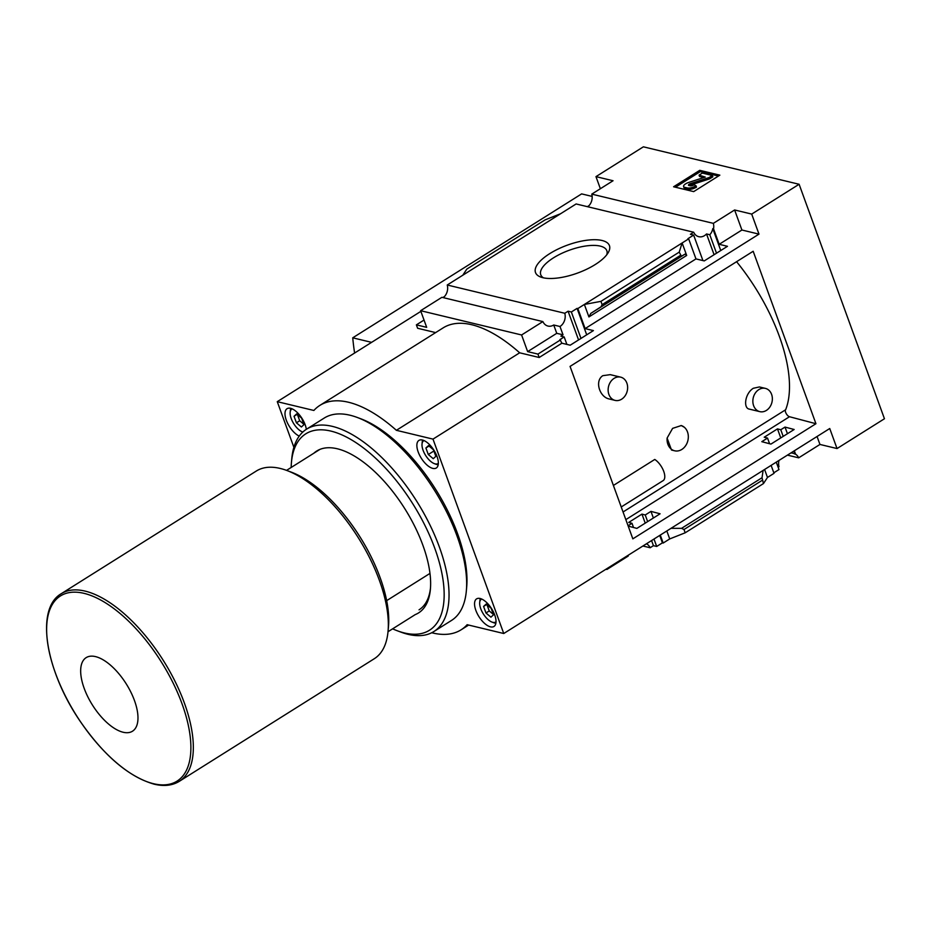 <?xml version="1.0" encoding="UTF-8"?>
<svg xmlns="http://www.w3.org/2000/svg" width="931" height="931" viewBox="0 0 931 931"><rect width="100%" height="100%" fill="white"/><g stroke="black" fill="none" stroke-linecap="round" stroke-linejoin="round"><path stroke-width="1.4" d="M667.108 438.059L671.519 450.045L674.638 450.79A13.046 10.485 -76.5 0 1 667.108 438.059L672.613 428.365L681.259 425.56L684.297 427.236A13.046 10.485 -76.5 0 1 687.125 442.912A13.046 10.485 -76.5 0 1 674.638 450.79M620.674 377.148L610.247 374.646L602.834 375.67C594.444 380.884 599.564 397.013 609.06 398.934L615.088 400.4A11.952 9.613 -76.5 0 1 608.141 390.589A11.952 9.613 -76.5 0 1 614.099 378.37A11.952 9.613 -76.5 0 1 620.674 377.148A11.952 9.613 -76.5 0 1 627.622 386.97A11.952 9.613 -76.5 0 1 621.664 399.178A11.952 9.613 -76.5 0 1 615.088 400.4M759.37 386.959L753.284 388.285C744.8 393.58 743.159 408.337 749.385 409.128L759.812 411.642A11.952 9.613 -76.5 0 1 752.865 401.82A11.952 9.613 -76.5 0 1 758.823 389.612A11.952 9.613 -76.5 0 1 765.398 388.39A11.952 9.613 -76.5 0 1 772.346 398.2A11.952 9.613 -76.5 0 1 766.388 410.42A11.952 9.613 -76.5 0 1 759.812 411.642M623.048 511.98L785.648 409.745A125.627 57.629 -122.2 0 0 736.584 261.692M613.401 485.447L654.761 459.449A13.046 5.982 -122.2 0 1 663.5 470.783A13.046 5.982 -122.2 0 1 663.14 480.617L621.233 506.964M560.567 213.746L462.8 275.215L466.815 269.094L545.101 219.867L560.567 213.746L576.126 203.959L693.676 232.226A10.427 8.391 103.5 0 0 698.785 236.695A10.427 8.391 103.5 0 0 706.524 233.949L709.794 234.74A10.427 8.391 103.5 0 0 712.785 228.619L713.542 228.805L719.186 244.306L727.472 246.308L704.255 260.901L695.969 258.911L688.672 238.86L687.928 238.685L693.642 235.089L702.928 260.575M785.019 427.085L780.772 429.75L777.478 428.888L764.235 437.209L767.528 438.082L761.802 441.678L770.938 444.087L794.155 429.494L785.019 427.085L787.44 433.718M712.785 228.619L720.757 250.52M793.771 451.128L795.586 454.212L794.341 450.779M709.794 234.74L716.509 253.197M780.772 429.75L783.18 436.383M794.83 454.025A10.427 8.391 103.5 0 0 792.816 453.188A10.427 8.391 103.5 0 0 790.791 453.013M706.524 233.949L714.089 254.722M777.478 428.888L780.76 437.907M693.676 232.226L690.383 234.298L693.642 235.089M778.991 460.426A10.427 8.391 103.5 0 0 779.014 466.699L778.141 467.246M767.528 438.082L769.588 443.738M776.279 462.137L778.991 469.561L773.824 472.808M764.584 469.492L767.481 477.452L774.022 473.344L771.124 465.384M586.705 334.823L577.08 308.382L577.825 308.568L585.122 328.608L593.419 330.598L570.203 345.203L561.905 343.202L559.915 339.617L564.174 336.952L566.886 344.4M628.192 526.096L636.874 528.389L660.091 513.796L650.967 511.375L653.376 518.008M564.174 336.952L560.904 336.161L563.034 334.823L559.996 326.502A10.427 8.391 103.5 0 0 564.791 313.27L568.085 311.198L578.558 339.943M650.967 511.375L645.241 514.983L641.948 514.11L628.704 522.431L631.998 523.303L633.522 527.505M631.998 523.303L628.076 525.771M659.718 535.43L662.418 542.854L656.692 546.462L653.434 545.671L650.141 547.742A10.427 8.391 103.5 0 0 646.428 543.785M660.277 535.081L663.175 543.041L662.418 542.854M577.08 308.382L571.355 311.978L580.979 338.419M645.241 514.983L647.65 521.616M653.993 539.026L656.692 546.462M571.355 311.978L568.085 311.198M641.948 514.11L645.23 523.141M651.572 540.55L653.434 545.671M663.175 543.041L669.715 538.933L685.181 532.8L763.467 483.573L767.481 477.452M666.817 530.973L669.715 538.933M642.902 546.008L650.141 547.742M577.825 308.568L584.365 304.449L588.916 316.936L686.682 255.455L685.065 254.105L681.422 256.246L679.223 252.126L682.132 242.979L688.672 238.86M695.969 258.911L585.122 328.608M679.223 252.126L600.937 301.353L584.365 304.449L682.132 242.979L686.682 255.455M561.905 343.202L539.189 357.492L519.661 352.802A132.574 60.818 -122.2 0 0 443.203 327.84L319.938 405.357A132.574 60.818 -122.2 0 0 313.875 410.466L277.263 401.668L293.882 447.322M560.671 339.803L537.943 354.094L539.189 357.492M542.878 277.706A39.335 14.861 160 0 1 540.795 277.077A39.335 14.861 160 0 1 567.386 245.132A39.335 14.861 160 0 1 608.292 252.51A39.335 14.861 160 0 1 579.361 272.387A39.335 14.861 160 0 1 542.878 277.706M462.8 275.215L447.241 285.002L564.791 313.27M713.542 228.805A10.427 8.391 103.5 0 0 713.332 223.359L734.617 209.975L751.701 214.083L758.986 234.123L432.996 439.118L396.385 430.308L519.661 352.802M758.986 234.123L741.914 230.015L719.186 244.306M787.428 455.131L798.682 457.831L819.955 444.448L837.039 448.556L829.742 428.516L503.752 633.511L432.996 439.118M431.705 632.743A132.574 60.818 -122.2 0 0 461.078 629.822A132.574 60.818 -122.2 0 0 467.141 624.701L503.752 633.511M628.041 555.353A10.427 8.391 103.5 0 0 628.216 556.075L606.931 569.458L605.976 569.225M435.638 332.6L417.623 328.259L416.378 324.861L426.677 327.34L420.626 310.698L441.899 297.315L542.878 321.591A10.427 8.391 103.5 0 0 547.975 326.059A10.427 8.391 103.5 0 0 553.724 325L559.996 326.502M447.241 285.002A10.427 8.391 -76.5 0 1 443.284 297.641M563.034 334.823L556.75 333.321L527.644 351.615L537.943 354.094M553.724 325L556.75 333.321M798.682 457.831A10.427 8.391 103.5 0 0 795.586 454.212M817.057 436.488L819.955 444.448M734.617 209.975L741.914 230.015M751.701 214.083L799.112 184.268L643.379 146.819L595.968 176.634L613.052 180.742L591.767 194.125A10.427 8.391 -76.5 0 1 587.81 206.763M591.767 194.125L713.332 223.359M386.656 600.646L429.959 573.415M286.562 470.376L319.985 449.359M719.849 175.156L693.688 191.611L673.59 186.77L699.751 170.326L719.849 175.156M606.686 568.771L606.931 569.458M420.626 310.698L521.593 334.974L527.644 351.615M371.597 342.352L352.733 337.813A282.547 129.607 -122.2 0 0 354.595 353.047M592.163 196.418L581.619 193.892L352.733 337.813M763.106 470.423L762.035 477.731L763.467 483.573M670.995 528.342L681.573 528.331L683.994 529.518L685.181 532.8M837.039 448.556L884.45 418.752L799.112 184.268M632.836 538.851L570.063 366.407L753.179 251.265L815.94 423.721L632.836 538.851M589.032 205.635L587.38 206.659M444.506 296.512L442.853 297.548M420.87 311.373L277.263 401.668M595.968 176.634L600.367 188.714M521.593 334.974L542.878 321.591M416.378 324.861L424.024 320.055M600.937 301.353L602.136 304.635L680.421 255.408M602.136 304.635L600.961 306.846L590.801 313.386L588.916 316.936M396.385 430.308A132.574 60.818 -122.2 0 0 319.938 405.357M480.117 598.493A16.304 7.483 -122.2 0 0 476.602 598.877A16.304 7.483 -122.2 0 0 478.953 616.648A16.304 7.483 -122.2 0 0 493.954 626.47A16.304 7.483 -122.2 0 0 493.349 611.795A16.304 7.483 -122.2 0 0 480.117 598.493M306.334 429.319A16.304 7.483 -122.2 0 0 290.577 408.313A16.304 7.483 -122.2 0 0 287.062 408.697A16.304 7.483 -122.2 0 0 287.097 422.174A16.304 7.483 -122.2 0 0 299.247 436.104M422.441 440.026A16.304 7.483 -122.2 0 0 418.927 440.41A16.304 7.483 -122.2 0 0 421.278 458.192A16.304 7.483 -122.2 0 0 436.278 468.014A16.304 7.483 -122.2 0 0 435.673 453.327A16.304 7.483 -122.2 0 0 422.441 440.026M123.078 732.232A43.466 19.935 57.8 0 1 80.671 670.273A43.466 19.935 57.8 0 1 124.172 680.736A43.466 19.935 57.8 0 1 123.078 732.232M61.26 593.687L256.304 471.039A110.847 50.844 57.8 0 1 286.992 470.539A110.847 50.844 57.8 0 1 388.052 631.265A110.847 50.844 57.8 0 1 374.309 658.706L179.264 781.353A110.847 50.844 57.8 0 0 163.309 660.451A110.847 50.844 57.8 0 0 61.26 593.687C34.924 608.793 45.596 671.135 80.45 721.688C104.377 756.088 128.955 776.908 154.174 784.181C163.961 786.532 172.328 785.589 179.264 781.353M286.992 470.539L291.368 472.18A106.495 48.854 57.8 0 1 388.471 626.61L388.052 631.265M388.018 631.73L415.249 614.6A95.625 43.873 57.8 0 0 430.39 589.253A95.625 43.873 57.8 0 0 343.19 450.592A95.625 43.873 57.8 0 0 313.794 453.257M424.012 440.572A13.476 6.18 -122.2 0 0 422.022 444.087A13.476 6.18 -122.2 0 0 434.312 463.626A13.476 6.18 -122.2 0 0 438.338 463.347M435.836 456.341L433.45 449.789L428.493 445.6L425.909 447.974L428.295 454.526L433.252 458.704L435.836 456.341M422.709 440.095A15.21 6.982 -122.2 0 0 422.197 442.225L422.022 444.087M434.312 463.626L436.069 464.278A15.21 6.982 -122.2 0 0 438.198 464.732M292.148 408.86A13.476 6.18 -122.2 0 0 290.158 412.375A13.476 6.18 -122.2 0 0 302.447 431.914A13.476 6.18 -122.2 0 0 302.831 432.042L302.447 431.914M303.971 424.629L301.586 418.077L296.628 413.899L294.045 416.262L296.43 422.814L301.388 426.992L303.971 424.629M290.844 408.383A15.21 6.982 -122.2 0 0 290.332 410.513L290.158 412.375M481.688 599.04A13.476 6.18 -122.2 0 0 479.698 602.543A13.476 6.18 -122.2 0 0 491.987 622.083A13.476 6.18 -122.2 0 0 496.014 621.815M493.511 614.797L491.126 608.246L486.168 604.068L483.585 606.43L485.97 612.982L490.928 617.172L493.511 614.797M480.384 598.563A15.21 6.982 -122.2 0 0 479.872 600.681L479.698 602.543M491.987 622.083L493.744 622.746A15.21 6.982 -122.2 0 0 495.874 623.2M428.993 446.03L425.909 447.974M433.893 451.011L428.295 454.526M486.669 604.498L483.585 606.43M487.006 604.778L489.24 610.934L485.97 612.982M489.24 610.934L493.36 614.402M297.129 414.318L294.045 416.262M297.454 414.598L299.701 420.754L296.43 422.814M299.701 420.754L303.82 424.233M699.751 170.326L700.24 171.653L675.464 187.224M718.453 176.029L700.24 171.653M684.646 187.306L687.346 187.946A6.517 2.467 -20 0 0 696.027 185.769L696.504 187.096A6.517 2.467 -20 0 1 687.834 189.272L685.135 188.621A5.656 2.13 -20 0 1 684.076 187.887L683.587 186.561A5.656 2.13 -20 0 0 684.646 187.306L685.135 188.621M703.894 177.507L699.53 176.459L699.053 175.133L705.244 177.065L688.661 182.453A5.656 2.13 -20 0 0 683.587 186.561M699.053 175.133L702.323 173.073L712.366 175.494L712.855 176.82L709.585 178.868L709.096 177.553L690.43 183.616A2.176 0.826 -20 0 0 688.475 185.188A2.176 0.826 -20 0 0 688.882 185.478L690.115 185.769A3.037 1.152 -20 0 0 694.165 184.757L696.027 185.769M712.366 175.494L709.096 177.553M690.43 183.616L690.907 184.932L709.585 178.868M690.907 184.932A2.176 0.826 -20 0 0 689.51 185.63M543.448 277.834A35.145 13.278 160 0 1 540.818 274.913A35.145 13.278 160 0 1 569.248 250.253A35.145 13.278 160 0 1 606.884 250.87A35.145 13.278 160 0 1 606.744 254.791M785.38 409.908A4.352 1.99 -122.2 0 0 786.369 413.853A4.352 1.99 -122.2 0 0 789.488 416.727L815.94 423.721M681.027 425.502A13.046 10.485 -76.5 0 1 684.297 427.236M430.494 587.973A93.275 42.791 57.8 0 1 419.043 609.828M291.17 467.478A116.061 53.242 57.8 0 1 291.438 462.463L291.775 458.739A119.54 54.836 57.8 0 1 306.602 429.144L324.256 418.042A119.54 54.836 57.8 0 1 357.364 417.495L360.867 418.81A116.061 53.242 57.8 0 1 466.687 587.1L466.35 590.824A119.54 54.836 57.8 0 1 451.523 620.43L433.869 631.532A119.54 54.836 57.8 0 1 408.092 634.337A119.54 54.836 57.8 0 1 400.772 632.068L397.258 630.753A116.061 53.242 57.8 0 1 392.626 628.832M357.364 417.495A119.54 54.836 57.8 0 1 466.35 590.824M306.602 429.144A119.54 54.836 57.8 0 1 416.657 501.146A119.54 54.836 57.8 0 1 433.869 631.532M291.438 462.463A116.061 53.242 57.8 0 1 409.442 498.609A116.061 53.242 57.8 0 1 404.368 632.952A116.061 53.242 57.8 0 1 397.258 630.753M683.994 529.518L762.268 480.291M590.801 313.386L685.065 254.105M600.961 306.846L681.422 256.246M681.573 528.331L762.035 477.731M153.371 783.669A109.404 50.181 57.8 0 1 46.655 627.727A109.404 50.181 57.8 0 1 156.152 654.062A109.404 50.181 57.8 0 1 153.371 783.669M687.346 187.946L687.834 189.272M625.841 519.626L789.488 416.727M461.078 629.822L468.642 625.062M759.382 386.947L765.398 388.39"/></g></svg>
